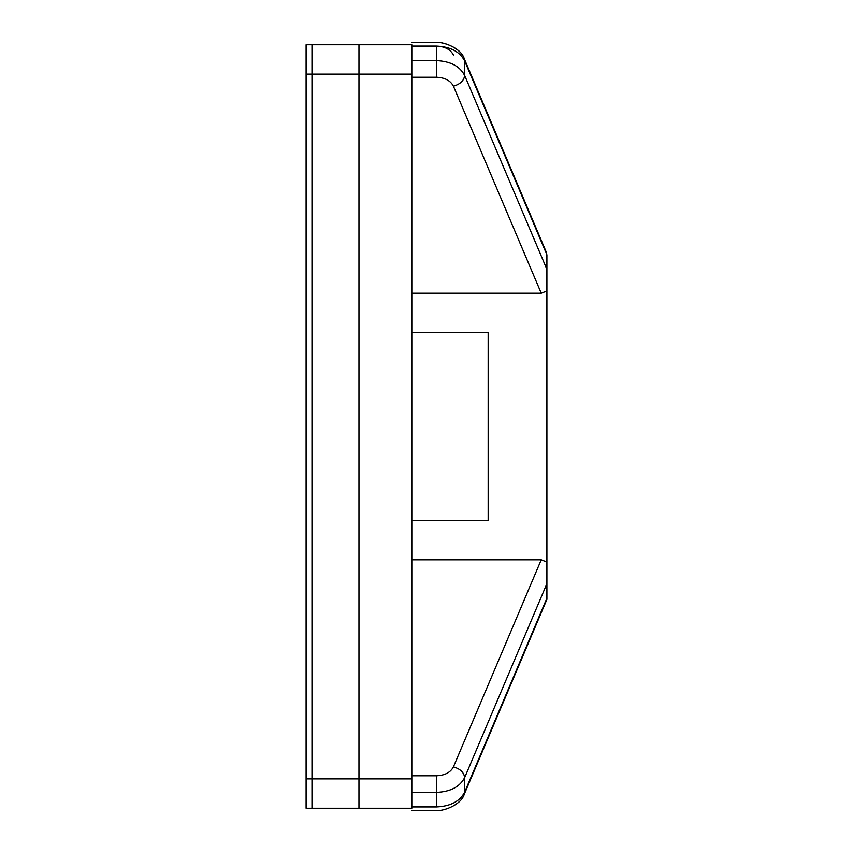 <?xml version="1.0" encoding="UTF-8"?>
<svg xmlns="http://www.w3.org/2000/svg" width="853" height="853" viewBox="0 0 853 853"><rect width="100%" height="100%" fill="white"/><g stroke="black" fill="none" stroke-linecap="round" stroke-linejoin="round"><path stroke-width="1.28" d="M436.544 46.094L436.405 46.094C450.405 46.702 459.831 51.66 464.672 60.958L546.901 254.791L464.672 60.958C459.831 51.66 450.405 46.702 436.405 46.094L436.405 60.627L411.818 60.627L411.818 777.36L411.818 44.761L358.964 44.761L411.818 44.761L411.818 60.627L436.405 60.627C450.405 61.235 459.831 66.193 464.672 75.501L546.901 269.324L546.901 290.98L541.239 293.208L546.901 290.98L546.901 562.02L541.239 559.792L546.901 562.02L546.901 290.98L541.239 293.208L411.818 293.208L541.239 293.208L453.423 86.185C450.501 80.587 444.829 77.602 436.405 77.239L411.818 77.239L436.405 77.239C444.829 77.602 450.501 80.587 453.423 86.185L541.239 293.208L546.901 290.98L546.901 254.791L546.901 269.324L464.672 75.501L464.672 60.958L464.672 75.501C463.957 80.662 460.204 84.223 453.423 86.185C460.204 84.223 463.957 80.662 464.672 75.501C459.831 66.193 450.405 61.235 436.405 60.627L436.405 46.094C444.829 46.457 450.501 49.442 453.423 55.04M411.818 559.792L541.239 559.792L411.818 559.792M411.818 332.531L488.161 332.531L488.161 520.469L411.818 520.469L488.161 520.469L488.161 332.531L411.818 332.531M358.964 808.239L358.964 44.761L358.964 778.874L411.818 778.874L358.964 778.874L358.964 808.239L411.818 808.239L311.974 808.239L311.974 778.874L358.964 778.874L358.964 74.126L411.818 74.126L311.974 74.126L311.974 778.874L311.974 44.761L358.964 44.761L358.964 808.239L358.964 778.874L311.974 778.874L311.974 808.239L358.964 808.239M546.901 562.02L546.901 598.209L546.901 583.676L464.672 777.573L464.672 792.106L546.901 598.209L464.672 792.106L464.672 777.573C459.852 786.829 450.48 791.765 436.544 792.373L436.544 806.906C450.48 806.298 459.852 801.372 464.672 792.106C459.852 801.372 450.48 806.298 436.544 806.906L436.544 792.373L411.818 792.373L411.818 777.36L411.818 799.645L411.818 792.373L436.544 792.373L436.544 775.761C444.903 775.398 450.533 772.434 453.423 766.879L541.239 559.792L546.901 562.02L541.239 559.792L453.423 766.879C450.533 772.434 444.903 775.398 436.544 775.761L411.818 775.761L436.544 775.761L436.544 792.373C450.48 791.765 459.852 786.829 464.672 777.573C463.957 772.413 460.204 768.852 453.423 766.879C460.204 768.852 463.957 772.413 464.672 777.573L546.901 583.676L546.901 562.02M436.405 46.094L411.818 46.094L436.405 46.094C436.405 41.605 436.405 41.605 436.405 46.094C436.405 41.605 436.405 41.605 436.405 46.094L436.405 46.094M411.818 808.239L411.818 799.645L411.818 806.906L436.544 806.906C436.544 811.395 436.544 811.395 436.544 806.906L411.818 806.906L411.818 808.239M436.544 42.65L436.544 42.65C441.246 41.264 460.844 47.299 464.235 58.686L464.427 59.209M463.947 58.1L464.235 58.686L463.947 58.1M436.544 806.906C436.544 811.395 436.544 811.395 436.544 806.906L436.555 806.906M546.464 600.416L464.235 794.314C460.844 805.701 441.246 811.736 436.544 810.35L411.818 810.35M546.901 599.382L546.901 598.209M464.672 60.958L464.235 58.761L464.672 60.958M546.901 254.791L464.235 58.761C460.833 47.331 441.14 41.264 436.405 42.65L411.818 42.65M436.405 60.627L436.405 77.239L436.405 60.627M311.974 44.761L311.974 74.126L358.964 74.126L358.964 44.761L311.974 44.761L311.974 74.126L306.099 74.126L306.099 778.874L311.974 778.874L311.974 74.126L311.974 808.239L306.099 808.239L306.099 44.761L311.974 44.761L306.099 44.761L306.099 74.126L311.974 74.126L311.974 44.761M306.099 778.874L306.099 808.239L311.974 808.239L311.974 778.874L306.099 778.874M546.464 252.584L464.235 58.686"/></g></svg>
